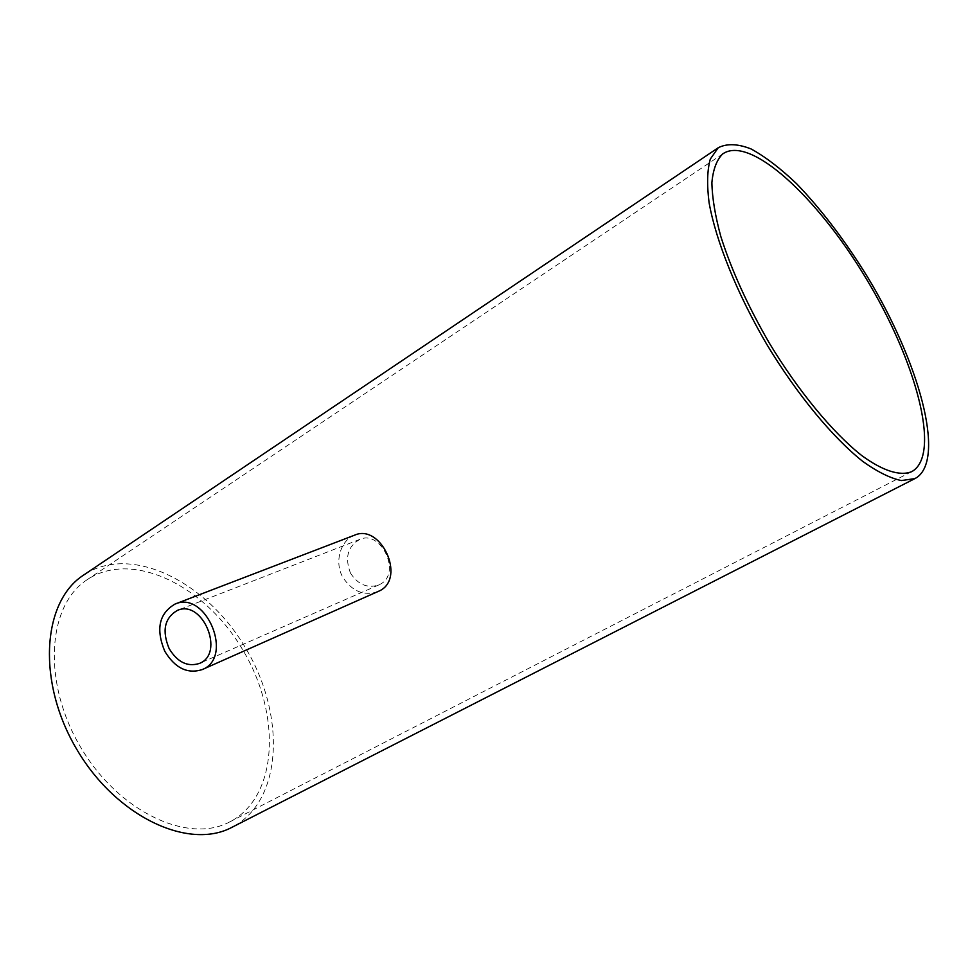 <?xml version="1.0" encoding="UTF-8"?>
<svg xmlns="http://www.w3.org/2000/svg" width="978" height="978" viewBox="0 0 978 978"><rect width="100%" height="100%" fill="white"/><g stroke="black" fill="none" stroke-linecap="round" stroke-linejoin="round"><path stroke-width="0.73" stroke-dasharray="4.89 3.67" d="M350.491 573.132C357.985 584.648 367.422 588.585 378.779 584.942L380.528 584.062C401.579 573.218 381.212 529.697 359.928 539.355C347.716 546.286 344.574 557.546 350.491 573.132M232.581 820.371C279.329 793.121 280.588 711.043 241.603 647.962C203.424 584.379 130.624 549.257 86.088 580.419C47.152 606.629 42.384 683.341 80.893 747.632C118.974 812.192 188.338 844.161 229.647 821.948L232.581 820.371M378.046 591.641C363.865 596.25 352.08 591.409 342.703 577.106C333.889 561.543 341.004 539.856 354.672 535.137M85.257 573.976C132.568 544.318 206.896 582.216 245.539 647.925C284.965 713.17 283.351 797.18 235.27 825.505L232.434 827.07M359.916 539.355L177.385 610.406M378.779 584.954L199.304 663.475M229.647 821.948L911.472 471.751M86.088 580.419L722.608 154.011"/><path stroke-width="1.47" d="M169.133 648.585C161.761 630.737 164.512 618.01 177.385 610.406C202.727 598.903 225.38 653.732 199.304 663.475C187.458 667.143 177.409 662.179 169.133 648.585M913.244 470.736L911.472 471.751C899.931 476.286 882.743 470.931 861.532 455.381C832.474 432.362 798.17 390.858 769.05 342.63C747.51 305.307 731.422 269.891 720.786 236.395C715.162 215.649 712.192 197.739 711.886 182.654C713.072 169.524 716.654 159.976 722.608 154.011C749.833 134.524 817.547 197.189 866.325 278.84C915.53 360.185 940.738 451.922 913.244 470.736M164.769 651.25C175.013 668.096 187.483 674.221 202.153 669.612C234.207 657.522 206.309 589.991 175.062 604.049C159.072 613.414 155.649 629.147 164.769 651.25M175.062 604.049L354.672 535.137C380.723 523.413 405.968 577.362 380.075 590.602L202.153 669.612M232.434 827.07L231.81 827.388C188.864 850.334 116.724 817.119 77.103 749.918C37.017 682.999 41.993 603.255 82.348 575.932L85.257 573.976M916.985 477.398C945.42 457.374 918.904 361.774 867.743 277.336C845.212 240.82 821.471 209.598 796.544 183.668C780.383 168.277 765.224 156.7 751.08 148.949C737.852 143.729 726.899 143.326 718.231 147.751L710.297 159.084C707.204 170.172 706.813 184.708 709.087 202.703C715.945 241.15 736.996 293.473 766.63 344.134C796.96 394.366 832.694 437.582 862.938 461.53C877.51 471.909 890.335 478.254 901.386 480.565L914.895 478.609L916.985 477.398M231.81 827.388L914.895 478.609M82.348 575.932L718.231 147.751"/></g></svg>
